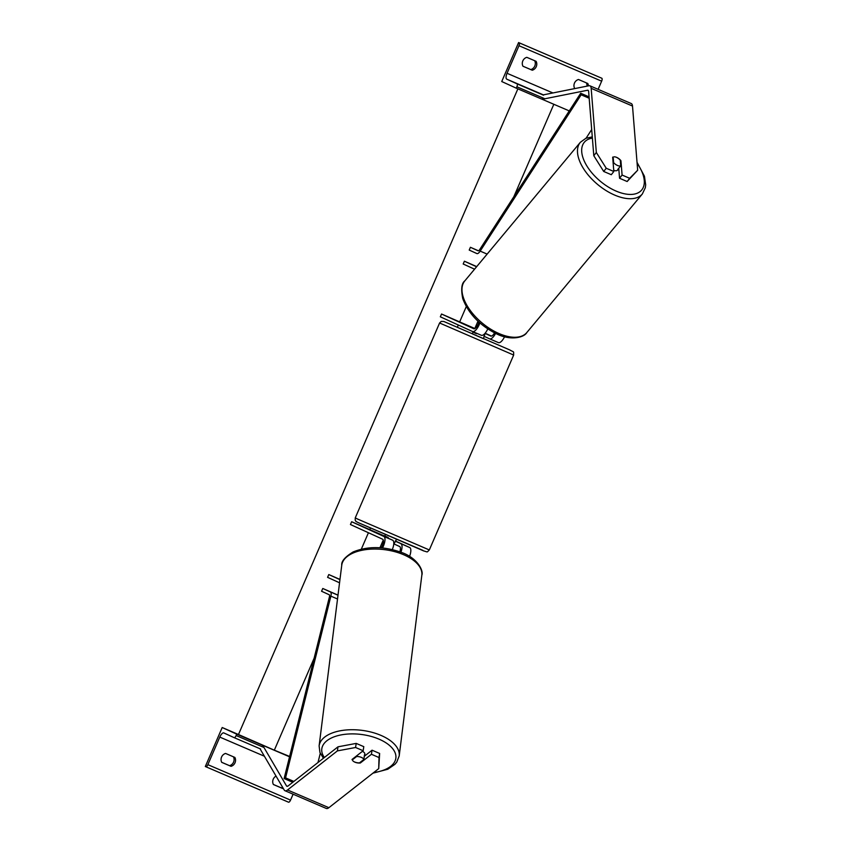 <?xml version="1.0" encoding="UTF-8"?>
<svg xmlns="http://www.w3.org/2000/svg" width="851" height="851" viewBox="0 0 851 851"><rect width="100%" height="100%" fill="white"/><g stroke="black" fill="none" stroke-linecap="round" stroke-linejoin="round"><path stroke-width="1.28" d="M385.184 536.332L351.654 521.737L350.442 524.524L382.642 539.226A6.063 2.287 113.2 0 1 381.205 547.831M393.768 543.853L399.693 546.544A6.063 2.287 113.2 0 1 399.842 551.788M395.311 540.959L409.682 547.523A9.106 3.425 113.2 0 1 409.565 556.373M385.248 536.194L384.737 536.609L392.63 540.204L383.844 536.438A9.106 3.425 113.2 0 1 382.514 547.948M351.654 521.737L383.844 536.438M409.682 547.523L395.226 541.162M400.895 543.757A9.106 3.425 113.2 0 1 400.927 552.193M339.549 582.797L339.549 582.797A6.063 2.287 113.2 0 1 339.421 582.733A6.063 2.287 113.2 0 1 339.4 582.733L327.592 577.34L328.794 574.553L339.943 579.637M339.975 579.435L328.794 574.553M392.311 549.565A9.106 3.425 -66.8 0 0 392.63 540.204M233.451 756.816A6.063 5.627 -65.5 0 1 229.568 765.677L221.696 762.305M235.014 762.773A6.063 5.627 114.5 0 0 234.876 757.433L225.579 753.443A6.063 5.627 -65.5 0 0 221.728 762.358L231.025 766.336A6.063 5.627 114.5 0 0 235.014 762.773M517.876 88.855L238.471 734.519L222.196 727.52L236.727 734.158L236.131 735.551A2.734 1.032 113.2 0 1 234.121 737.636A2.734 1.032 113.2 0 1 234.11 737.626L223.824 732.934A5.457 2.053 -66.8 0 0 223.813 732.924A5.457 2.053 -66.8 0 0 219.792 737.094L207.857 764.655A2.734 1.032 113.2 0 1 205.846 766.74L205.325 766.506L222.196 727.52M282.596 787.26A6.063 5.627 -65.5 0 1 281.245 787.835L282.692 788.505A6.063 5.627 114.5 0 0 283.213 788.324M273.373 784.462L281.245 787.835M293.095 794.206L290.531 800.11A2.734 1.032 113.2 0 1 288.521 802.195L205.846 766.74L288.521 802.195M282.692 788.505L273.394 784.516A6.063 5.627 -65.5 0 1 276.043 776.091M338.007 746.816L356.207 743.402L355.58 747.486L337.379 750.901L338.007 746.816L288.17 785.888A4.851 1.83 113.2 0 1 286.883 786.26A4.851 1.83 113.2 0 1 286.861 786.25A4.851 1.83 113.2 0 1 286.5 785.909L262.672 745.285L289.542 756.805L236.727 734.158M229.568 765.677L231.025 766.336M385.514 534.311L384.79 535.981L388.226 537.513L387.982 538.087M394.013 543.959L396.651 539.13M473.613 331.975L476.613 333.262M485.102 333.454L483.411 338.655L472.262 333.826L472.986 332.156M473.454 332.337L476.422 333.698M352.803 760.762A6.063 3.181 -171.3 0 0 354.963 762.188A6.063 3.181 -171.3 0 0 360.324 762.996L371.43 754.284L379.014 757.539L379.642 753.454L372.057 750.199L371.43 754.284M360.462 762.113L360.324 762.996M355.58 747.486L363.164 750.742L363.792 746.657L356.207 743.402M364.281 756.305L372.057 750.199M379.642 753.454L378.716 768.634L328.88 807.695A9.712 3.649 113.2 0 1 326.305 808.45A9.712 3.649 113.2 0 1 326.273 808.439M337.379 750.901L287.542 789.973A9.712 3.649 113.2 0 1 284.968 790.717A9.712 3.649 113.2 0 1 284.936 790.707A9.712 3.649 113.2 0 1 284.202 790.015L260.385 749.391M262.672 745.285L261.938 746.614M363.164 750.742L352.059 759.443A6.063 3.181 -171.3 0 0 352.229 759.943L356.622 756.518A6.063 3.127 7.1 0 1 361.132 757.284A6.063 3.127 7.1 0 1 363.888 759.432L364.473 754.784A6.063 3.127 7.1 0 1 364.654 755.805A6.063 3.127 7.1 0 1 364.611 756.039M378.716 768.634L379.014 757.539M362.43 751.316A6.063 3.127 7.1 0 1 364.856 754.263L364.654 755.805M363.888 759.432L359.484 762.879A6.063 3.127 7.1 0 1 354.973 762.113M356.622 756.518L356.718 755.794M613.826 171.498L606.242 168.253L596.328 152.499L593.796 155.712L603.71 171.466L611.295 174.71L613.826 171.498L612.677 157.201A6.063 3.266 -141.8 0 1 613.156 156.978L613.624 162.626A6.063 3.202 39.8 0 0 617.273 165.381A6.063 3.202 39.8 0 0 620.741 165.871L620.283 160.201A6.063 3.202 39.8 0 0 616.635 157.446M614.156 156.818A6.063 3.266 -141.8 0 1 616.677 157.392A6.063 3.266 -141.8 0 1 620.943 160.754L622.092 175.051L629.676 178.295L627.144 181.518L637.665 170.221L632.506 106.045A9.712 3.649 -66.8 0 0 631.293 103.567A9.712 3.649 -66.8 0 0 631.272 103.556A9.712 3.649 -66.8 0 0 631.24 103.545M593.796 155.712L588.637 91.536A4.851 1.83 -66.8 0 0 588.03 90.291A4.851 1.83 -66.8 0 0 588.02 90.291A4.851 1.83 -66.8 0 0 587.541 90.249L542.215 99.301L542.683 97.844M627.144 181.518L619.56 178.263L622.092 175.051M618.751 168.253L619.56 178.263M596.328 152.499L591.168 88.323A9.712 3.649 -66.8 0 0 589.956 85.845A9.712 3.649 -66.8 0 0 589.934 85.823A9.712 3.649 -66.8 0 0 588.966 85.749L543.651 94.801M569.276 110.907L516.28 88.174L516.876 86.781A2.734 1.032 -66.8 0 0 517.025 83.845L506.749 79.154A5.457 2.053 113.2 0 1 507.047 73.282L518.972 45.72A2.734 1.032 -66.8 0 0 519.121 42.784L518.599 42.55L501.739 81.536L516.28 88.174M603.71 171.466L606.242 168.253M637.665 170.221L629.676 178.295M620.39 161.456L620.943 160.754M613.731 170.306A6.063 3.202 39.8 0 0 617.656 170.051L618.645 168.86A6.063 3.202 39.8 0 0 618.783 168.668M613.624 162.626L613.156 163.19M620.741 165.871L617.773 169.434A6.063 3.202 39.8 0 0 618.645 168.86M522.961 66.24L532.258 70.229A6.063 5.627 -65.5 0 0 536.109 61.325L526.812 57.336A6.063 5.627 114.5 0 0 522.961 66.24L530.801 69.569A6.063 5.627 114.5 0 0 534.683 60.708M598.115 89.334L601.646 81.175A2.734 1.032 -66.8 0 0 601.795 78.239L518.599 42.55M586.977 86.142A6.063 5.627 114.5 0 0 586.36 82.866M574.968 88.547L574.627 88.408A6.063 5.627 114.5 0 1 578.489 79.494L587.786 83.483A6.063 5.627 -65.5 0 1 588.445 85.855M530.801 69.569L532.258 70.229M474.932 328.55L441.541 314.019L473.73 328.72A6.063 2.287 -66.8 0 0 473.752 328.731A6.063 2.287 -66.8 0 0 478.932 322.093M484.985 333.39L490.782 336.039A6.063 2.287 -66.8 0 0 490.804 336.049A6.063 2.287 -66.8 0 0 494.537 332.901M485.134 333.209L491.431 336.092M504.579 336.773A9.106 3.425 -66.8 0 1 498.388 342.602A9.106 3.425 -66.8 0 0 498.388 342.602L489.612 338.836A9.106 3.425 -66.8 0 1 489.58 338.826L483.911 336.23M441.541 314.019L440.329 316.806L472.528 331.507A9.106 3.425 -66.8 0 0 472.56 331.518A9.106 3.425 -66.8 0 0 479.89 322.954M489.612 338.836A9.106 3.425 -66.8 0 0 495.59 333.411M476.517 266.842A6.063 2.287 -66.8 0 0 476.198 266.608L464.391 261.214L463.189 264.001L474.56 269.193M476.72 266.597L464.391 261.214M487.761 328.965A9.106 3.425 113.2 0 1 481.336 335.283A9.106 3.425 113.2 0 1 481.315 335.273L472.582 331.528L481.336 335.283M292.776 782.271L284.117 778.548L329.433 596.838A3.032 1.138 -66.8 0 0 329.199 594.743L321.572 591.254L322.774 588.477L330.401 591.956A6.063 2.287 -66.8 0 1 330.869 596.147L285.553 777.867L293.861 781.42M338.007 595.126L322.774 588.477M317.987 762.507L320.274 753.305M284.117 778.548L285.553 777.867M589.062 96.844L580.68 93.248L479.719 249.545A3.032 1.138 113.2 0 1 478.06 250.779L470.412 247.29L478.422 250.79M589.179 98.248L581.148 94.801L480.177 251.109A6.063 2.287 113.2 0 1 476.858 253.566A6.063 2.287 113.2 0 1 476.847 253.555L469.209 250.077L470.412 247.29M591.69 129.543L586.105 138.192M580.68 93.248L581.148 94.801M553.831 104.279L513.823 196.751M466.284 306.605L459.646 321.933M458.317 325.018L457.402 327.135M370.451 528.056L369.76 529.652M368.43 532.737L361.335 549.129M314.125 658.217L274.33 750.178L289.627 756.454M569.021 110.8L568.383 112.279M477.975 321.21L474.815 328.497M383.269 540.055L379.94 547.746M238.471 734.519L274.33 750.178M264.384 756.22L219.792 737.094M290.531 800.11L207.857 764.655M263.97 747.486L236.131 735.551M260.608 748.997L234.131 737.636L260.608 748.997M357.92 519.195L429.319 549.959C426.468 552.554 428.447 552.171 423.713 550.937L359.25 523.067C353.952 520.631 356.431 521.408 355.197 520.195L355.25 517.908L357.92 519.195M422.862 550.352L359.303 523.088M439.595 322.997L441.222 321.401L443.839 321.487L509.675 349.889C514.749 352.782 513.44 350.825 513.664 355.048L439.595 322.997L355.25 517.908M287.393 786.292L286.5 785.909M328.88 807.695L287.542 789.973M373.685 772.57A37.316 19.211 -172.9 0 0 395.864 758.103A37.316 19.211 -172.9 0 0 377.791 738.636A37.316 19.211 -172.9 0 0 334.73 736.604A37.316 19.211 -172.9 0 0 324.369 757.507M379.663 734.849A40.348 20.775 7.1 0 1 399.193 755.943L421.83 575.265A40.348 20.775 -172.9 0 0 402.3 554.171A40.348 20.775 -172.9 0 0 341.751 565.234L319.114 745.912A40.348 20.775 7.1 0 1 379.663 734.849M632.506 106.045L591.168 88.323M588.381 90.61L587.541 90.249M637.112 163.328A37.316 19.701 -140.2 0 1 641.739 189.964A37.316 19.701 -140.2 0 1 614.954 190.581A37.316 19.701 -140.2 0 1 584.031 160.52A37.316 19.701 -140.2 0 1 592.381 138.107M580.35 142.298A40.348 21.307 39.8 0 0 613.465 194.549A40.348 21.307 39.8 0 0 642.335 193.985L526.843 332.518A40.348 21.307 -140.2 0 1 497.973 333.092A40.348 21.307 -140.2 0 1 464.848 280.841L580.35 142.298L585.913 138.277L592.285 136.873M601.646 81.175L518.972 45.72M552.905 92.95L507.047 73.282M601.795 78.239L519.121 42.784M544.853 98.769L516.876 86.781M543.523 95.206L517.025 83.845M543.598 94.961L506.749 79.154M498.367 342.591L489.633 338.847M337.996 595.211L330.401 591.956M337.517 598.998L330.869 596.147M487.144 254.098L480.177 251.109M513.664 355.048L429.319 549.959M326.305 808.45L284.968 790.717M372.908 773.187L387.79 769.24L394.907 764.336L396.736 762.156L399.193 755.943M341.751 565.234C341.23 561.341 345.038 556.916 353.154 551.937C367.898 545.98 384.131 546.193 401.885 552.565C416.862 557.873 423.798 570.308 421.83 575.265M323.433 758.241L319.933 752.465L319.114 745.912M631.272 103.556L589.934 85.823M526.843 332.518C523.918 337.815 510.185 340.751 496.548 333.858C479.677 325.38 468.412 313.625 462.753 298.595C460.88 289.149 461.582 283.234 464.848 280.841M637.027 162.318L644.441 176.221L645.675 184.805L645.303 187.752L642.335 193.985"/></g></svg>
